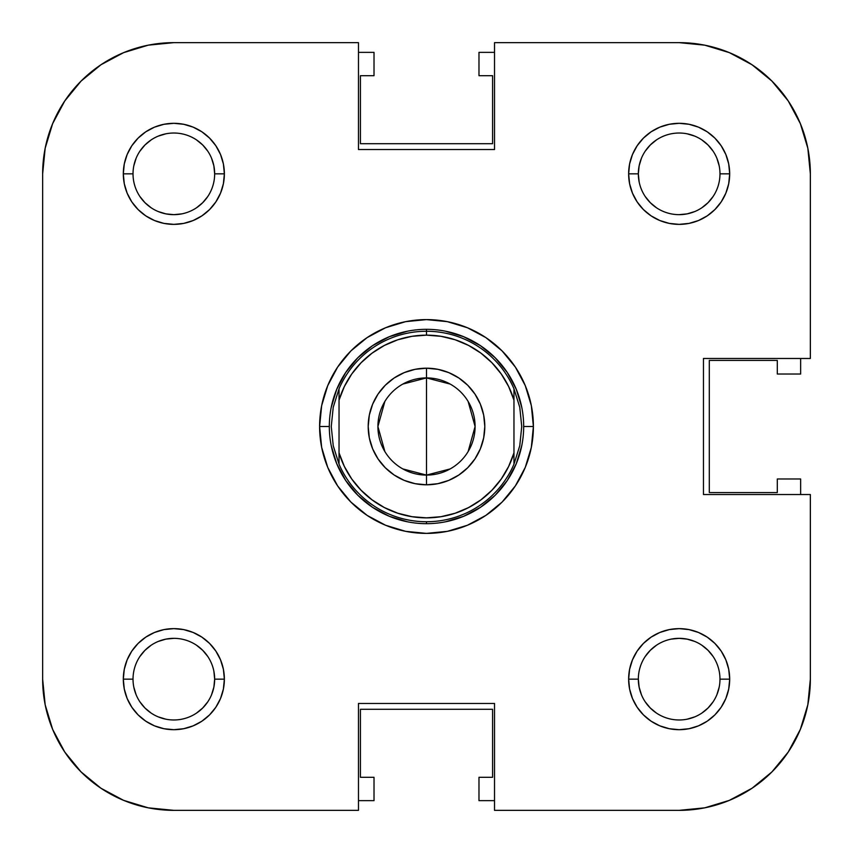 <?xml version="1.0" encoding="UTF-8"?>
<svg xmlns="http://www.w3.org/2000/svg" width="853" height="853" viewBox="0 0 853 853"><rect width="100%" height="100%" fill="white"/><g stroke="black" fill="none" stroke-linecap="round" stroke-linejoin="round"><path stroke-width="1.28" d="M800.359 729.368L788.236 752.047L771.922 771.922L752.047 788.236L729.368 800.359L752.047 788.236L771.922 771.922L788.236 752.047L800.359 729.368L788.236 752.047L800.359 729.368L807.834 704.759L810.35 679.159A131.191 131.191 0 0 1 679.159 810.35L494.527 810.35L494.527 703.458L358.473 703.458L358.473 810.35L173.841 810.35L148.241 807.834L123.632 800.359L100.953 788.236L81.078 771.922L64.764 752.047L52.641 729.368L64.764 752.047L81.078 771.922L100.953 788.236L123.632 800.359M52.641 123.632L64.764 100.953L81.078 81.078L100.953 64.764L123.632 52.641L100.953 64.764L81.078 81.078L64.764 100.953L52.641 123.632L64.764 100.953L52.641 123.632L45.166 148.241L42.65 173.841L42.65 679.159L42.65 173.841A131.191 131.191 0 0 1 173.841 42.65L358.473 42.65L358.473 149.542L494.527 149.542L494.527 42.65L679.159 42.65L494.527 42.65L494.527 149.542L358.473 149.542L358.473 42.65L173.841 42.65L148.241 45.166L123.632 52.641L100.953 64.764L81.078 81.078L64.764 100.953L81.078 81.078L100.953 64.764M729.368 52.641L752.047 64.764L771.922 81.078L788.236 100.953L800.359 123.632L788.236 100.953L771.922 81.078L752.047 64.764L729.368 52.641L752.047 64.764L729.368 52.641L704.759 45.166L679.159 42.65A131.191 131.191 0 0 1 810.35 173.841L810.35 358.473L703.458 358.473L703.458 494.527L810.35 494.527L810.35 679.159L810.35 494.527L703.458 494.527L703.458 358.473L810.35 358.473L810.35 173.841L807.834 148.241L800.359 123.632L788.236 100.953L771.922 81.078L752.047 64.764L771.922 81.078L788.236 100.953L800.359 123.632M207.78 656.49L202.694 650.306L196.51 645.22M173.841 638.343L165.877 639.132L173.841 638.343M158.221 641.456L165.877 639.132M151.162 645.22L144.978 650.306L139.903 656.49M133.025 679.159L133.025 679.169A40.816 40.816 0 0 0 173.841 719.975A40.816 40.816 0 0 0 214.657 679.159L224.371 679.159A50.53 50.53 0 0 1 173.841 729.688A50.53 50.53 0 0 1 123.312 679.159L133.025 679.148A40.816 40.816 0 0 1 173.841 638.343A40.816 40.816 0 0 1 214.657 679.159A40.816 40.816 0 0 1 173.841 719.975A40.816 40.816 0 0 1 133.025 679.159L123.312 679.159L124.282 689.021L127.15 698.5L131.82 707.233L138.111 714.889L145.767 721.18L154.5 725.85L163.979 728.718L173.841 729.688L183.694 728.718L193.173 725.85L201.916 721.18L209.571 714.889L215.852 707.233L220.522 698.5L223.401 689.021L224.371 679.159L223.401 669.306L220.522 659.827L215.852 651.084L209.571 643.429L201.916 637.148L193.173 632.478L183.694 629.599L173.841 628.629L163.979 629.599L154.5 632.478L145.767 637.148L138.111 643.429L131.82 651.084L127.15 659.827L124.282 669.306L123.312 679.159A50.53 50.53 0 0 1 173.841 628.629A50.53 50.53 0 0 1 224.371 679.159L214.657 679.159L213.868 687.123L214.657 679.159A40.816 40.816 0 0 0 173.841 638.343A40.816 40.816 0 0 0 133.025 679.159M136.128 694.779L133.814 687.123M139.903 701.838L144.978 708.022L151.162 713.097M158.189 716.861L165.877 719.186M196.51 713.097L202.694 708.022L207.78 701.838M211.544 694.8L213.868 687.123M713.097 656.49L708.022 650.306L701.838 645.22M694.8 641.456L687.123 639.132L679.159 638.343L687.123 639.132M656.49 645.22L650.306 650.306L645.22 656.49M638.343 679.159L639.132 687.123L638.343 679.159A40.816 40.816 0 0 0 679.159 719.975A40.816 40.816 0 0 0 719.975 679.159L729.688 679.159A50.53 50.53 0 0 1 679.159 729.688A50.53 50.53 0 0 1 628.629 679.159L638.343 679.159A40.816 40.816 0 0 1 679.159 638.343A40.816 40.816 0 0 1 719.975 679.159A40.816 40.816 0 0 1 679.159 719.975A40.816 40.816 0 0 1 638.343 679.159L628.629 679.159L629.599 689.021L632.478 698.5L637.148 707.233L643.429 714.889L651.084 721.18L659.827 725.85L669.306 728.718L679.159 729.688L689.021 728.718L698.5 725.85L707.233 721.18L714.889 714.889L721.18 707.233L725.85 698.5L728.718 689.021L729.688 679.159L728.718 669.306L725.85 659.827L721.18 651.084L714.889 643.429L707.233 637.148L698.5 632.478L689.021 629.599L679.159 628.629L669.306 629.599L659.827 632.478L651.084 637.148L643.429 643.429L637.148 651.084L632.478 659.827L629.599 669.306L628.629 679.159A50.53 50.53 0 0 1 679.159 628.629A50.53 50.53 0 0 1 729.688 679.159L719.975 679.159A40.816 40.816 0 0 0 679.159 638.343A40.816 40.816 0 0 0 638.343 679.159M641.456 694.779L639.132 687.123M645.22 701.838L650.306 708.022L656.49 713.097M694.779 716.872L687.123 719.186M701.838 713.097L708.022 708.022L713.097 701.838M716.861 694.811L719.186 687.123M719.975 173.841L729.688 173.841A50.53 50.53 0 0 1 679.159 224.371A50.53 50.53 0 0 1 628.629 173.841L638.343 173.841A40.816 40.816 0 0 0 679.159 214.657A40.816 40.816 0 0 0 719.975 173.841A40.816 40.816 0 0 1 679.159 214.657A40.816 40.816 0 0 1 638.343 173.841L639.132 165.877L638.343 173.841A40.816 40.816 0 0 1 679.159 133.025A40.816 40.816 0 0 1 719.975 173.841L719.975 173.841A40.816 40.816 0 0 0 679.159 133.025A40.816 40.816 0 0 0 638.343 173.841L628.629 173.841L629.599 183.694L632.478 193.173L637.148 201.916L643.429 209.571L651.084 215.852L659.827 220.522L669.306 223.401L679.159 224.371L689.021 223.401L698.5 220.522L707.233 215.852L714.889 209.571L721.18 201.916L725.85 193.173L728.718 183.694L729.688 173.841L728.718 163.979L725.85 154.5L721.18 145.767L714.889 138.111L707.233 131.82L698.5 127.15L689.021 124.282L679.159 123.312L669.306 124.282L659.827 127.15L651.084 131.82L643.429 138.111L637.148 145.767L632.478 154.5L629.599 163.979L628.629 173.841A50.53 50.53 0 0 1 679.159 123.312A50.53 50.53 0 0 1 729.688 173.841L719.975 173.841M716.872 158.221L719.186 165.877M713.097 151.162L708.022 144.978L701.838 139.903M694.811 136.139L687.123 133.814M656.49 139.903L650.306 144.978L645.22 151.162M641.456 158.2L639.132 165.877M645.22 196.51L650.306 202.694L656.49 207.78M679.159 214.657L687.123 213.868L679.159 214.657M694.779 211.544L687.123 213.868M701.838 207.78L708.022 202.694L713.097 196.51M214.657 173.841L213.868 165.877L214.657 173.841L224.371 173.841A50.53 50.53 0 0 1 173.841 224.371A50.53 50.53 0 0 1 123.312 173.841L133.025 173.841A40.816 40.816 0 0 0 173.841 214.657A40.816 40.816 0 0 0 214.657 173.841A40.816 40.816 0 0 1 173.841 214.657A40.816 40.816 0 0 1 133.025 173.841L133.025 173.831A40.816 40.816 0 0 1 173.841 133.025A40.816 40.816 0 0 1 214.657 173.841A40.816 40.816 0 0 0 173.841 133.025A40.816 40.816 0 0 0 133.025 173.841L123.312 173.841L124.282 183.694L127.15 193.173L131.82 201.916L138.111 209.571L145.767 215.852L154.5 220.522L163.979 223.401L173.841 224.371L183.694 223.401L193.173 220.522L201.916 215.852L209.571 209.571L215.852 201.916L220.522 193.173L223.401 183.694L224.371 173.841L223.401 163.979L220.522 154.5L215.852 145.767L209.571 138.111L201.916 131.82L193.173 127.15L183.694 124.282L173.841 123.312L163.979 124.282L154.5 127.15L145.767 131.82L138.111 138.111L131.82 145.767L127.15 154.5L124.282 163.979L123.312 173.841A50.53 50.53 0 0 1 173.841 123.312A50.53 50.53 0 0 1 224.371 173.841L214.657 173.841M211.544 158.221L213.868 165.877M207.78 151.162L202.694 144.978L196.51 139.903M158.221 136.128L165.877 133.814M151.162 139.903L144.978 144.978L139.903 151.162M136.139 158.189L133.814 165.877M139.903 196.51L144.978 202.694L151.162 207.78M158.2 211.544L165.877 213.868L173.841 214.657L165.877 213.868M196.51 207.78L202.694 202.694L207.78 196.51M800.636 478.981L800.636 494.527L800.636 478.981L777.307 478.981L800.636 478.981M478.981 52.364L494.527 52.364L478.981 52.364L478.981 75.693L478.981 52.364M374.019 800.636L358.473 800.636L374.019 800.636L374.019 777.307L374.019 800.636M358.473 52.364L374.019 52.364L374.019 75.693L360.424 75.693L360.424 143.709L492.576 143.709L492.576 75.693L478.981 75.693L492.576 75.693L492.576 143.709L360.424 143.709L360.424 75.693L374.019 75.693L374.019 52.364L358.473 52.364M800.636 358.473L800.636 374.019L777.307 374.019L777.307 360.424L709.291 360.424L709.291 492.576L777.307 492.576L777.307 478.981L777.307 492.576L709.291 492.576L709.291 360.424L777.307 360.424L777.307 374.019L800.636 374.019L800.636 358.473M494.527 800.636L478.981 800.636L478.981 777.307L492.576 777.307L492.576 709.291L360.424 709.291L360.424 777.307L374.019 777.307L360.424 777.307L360.424 709.291L492.576 709.291L492.576 777.307L478.981 777.307L478.981 800.636L494.527 800.636M319.608 426.5L329.322 426.5L319.608 426.5L321.656 447.356L327.744 467.412L337.617 485.89L350.914 502.086L367.11 515.383L385.588 525.256L405.644 531.344L426.5 533.392L447.356 531.344L467.412 525.256L485.89 515.383L502.086 502.086L515.383 485.89L525.256 467.412L531.344 447.356L533.392 426.5A106.892 106.892 0 0 1 426.5 533.392A106.892 106.892 0 0 1 319.608 426.5A106.892 106.892 0 0 1 426.5 319.608A106.892 106.892 0 0 1 533.392 426.5L531.344 405.644L525.256 385.588L515.383 367.11L502.086 350.914L485.89 337.617L467.412 327.744L447.356 321.656L426.5 319.608L405.644 321.656L385.588 327.744L367.11 337.617L350.914 350.914L337.617 367.11L327.744 385.588L321.656 405.644L319.608 426.5M523.678 426.5L533.392 426.5L523.678 426.5M52.641 729.368L64.764 752.047L81.078 771.922L100.953 788.236L81.078 771.922L64.764 752.047L52.641 729.368L45.166 704.759L42.65 679.159A131.191 131.191 0 0 0 173.841 810.35L358.473 810.35L358.473 703.458L494.527 703.458L494.527 810.35L679.159 810.35L704.759 807.834L729.368 800.359L752.047 788.236L771.922 771.922L788.236 752.047L771.922 771.922L752.047 788.236M181.806 213.868L173.841 214.657M639.132 181.806L638.343 173.841M671.194 639.132L679.159 638.343M213.868 671.194L214.657 679.159M521.812 445.458L516.278 463.691L507.3 480.484L495.22 495.22L480.484 507.3L463.691 516.278L445.458 521.812M407.542 521.812L389.309 516.278L372.516 507.3L357.78 495.22L345.7 480.484L336.722 463.691L331.188 445.458M331.188 407.542L336.722 389.309L345.7 372.516L357.78 357.78L372.516 345.7L389.309 336.722L407.542 331.188M445.458 331.188L463.691 336.722L480.484 345.7L495.22 357.78L507.3 372.516L516.278 389.309L521.812 407.542M339.036 388.808L339.036 400.132A91.346 91.346 0 0 1 426.5 335.154L426.5 331.263A95.237 95.237 0 0 0 339.036 388.808L339.036 400.132L344.345 386.558L351.745 373.998L361.054 362.781L372.025 353.174L384.383 345.444L397.807 339.771L411.967 336.317L426.5 335.154L441.033 336.317L455.193 339.771L468.617 345.444L480.975 353.174L491.946 362.781L501.255 373.998L508.655 386.558L513.964 400.132L513.964 452.868L508.655 466.442L501.255 479.002L491.946 490.219L480.975 499.826L468.617 507.556L455.193 513.229L441.033 516.683L426.5 517.846L411.967 516.683L397.807 513.229L384.383 507.556L372.025 499.826L361.054 490.219L351.745 479.002L344.345 466.442L339.036 452.868L339.036 400.132L339.036 464.192L333.235 445.735L331.263 426.5L333.235 407.265L339.036 388.808A95.237 95.237 0 0 1 513.964 388.808L519.765 407.265A95.237 95.237 0 0 1 519.776 407.276A95.237 95.237 0 0 0 519.765 407.244L521.737 426.5L519.765 445.735L513.964 464.192L513.964 388.808L519.765 407.265L521.737 426.5L519.765 445.735L513.964 464.192A95.237 95.237 0 0 1 426.5 521.737L426.5 523.678A97.178 97.178 0 0 0 523.678 426.5A97.178 97.178 0 0 0 426.5 329.322A97.178 97.178 0 0 1 523.678 426.5A97.178 97.178 0 0 1 426.5 523.678L426.5 521.737A95.237 95.237 0 0 1 339.036 464.192L333.235 445.735L331.263 426.5L333.235 407.265L339.036 388.808M426.5 329.322L426.5 331.263L426.5 329.322A97.178 97.178 0 0 0 329.322 426.5A97.178 97.178 0 0 0 426.5 523.678A97.178 97.178 0 0 1 329.322 426.5A97.178 97.178 0 0 1 426.5 329.322M402.797 384.085L426.5 377.911A48.589 48.589 0 0 0 377.911 426.5A48.589 48.589 0 0 0 426.5 475.089L426.5 484.803A58.303 58.303 0 0 1 368.197 426.5A58.303 58.303 0 0 1 426.5 368.197L426.5 475.089A48.589 48.589 0 0 1 377.911 426.5A48.589 48.589 0 0 1 426.5 377.911L450.203 384.085M450.203 468.915L426.5 475.089L402.797 468.915M384.852 451.514L377.911 426.5L384.852 401.486M426.5 484.803L437.877 483.683L448.817 480.367L458.893 474.982L467.732 467.732L474.982 458.893L480.367 448.817L483.683 437.877L484.803 426.5L483.683 415.123L480.367 404.183L474.982 394.107L467.732 385.268L458.893 378.018L448.817 372.633L437.877 369.317L426.5 368.197L415.123 369.317L404.183 372.633L394.107 378.018L385.268 385.268L378.018 394.107L372.633 404.183L369.317 415.123L368.197 426.5L369.317 437.877L372.633 448.817L378.018 458.893L385.268 467.732L394.107 474.982L404.183 480.367L415.123 483.683L426.5 484.803L426.5 377.911A48.589 48.589 0 0 1 475.089 426.5A48.589 48.589 0 0 1 426.5 475.089A48.589 48.589 0 0 0 475.089 426.5A48.589 48.589 0 0 0 426.5 377.911L426.5 368.197A58.303 58.303 0 0 1 484.803 426.5A58.303 58.303 0 0 1 426.5 484.803M468.148 401.486L475.089 426.5L468.148 451.514M513.964 388.808A95.237 95.237 0 0 0 426.5 331.263L426.5 335.154A91.346 91.346 0 0 1 513.964 400.132L513.964 388.808M513.964 452.868A91.346 91.346 0 0 1 339.036 452.868L339.036 464.192A95.237 95.237 0 0 0 513.964 464.192L513.964 452.868"/></g></svg>
